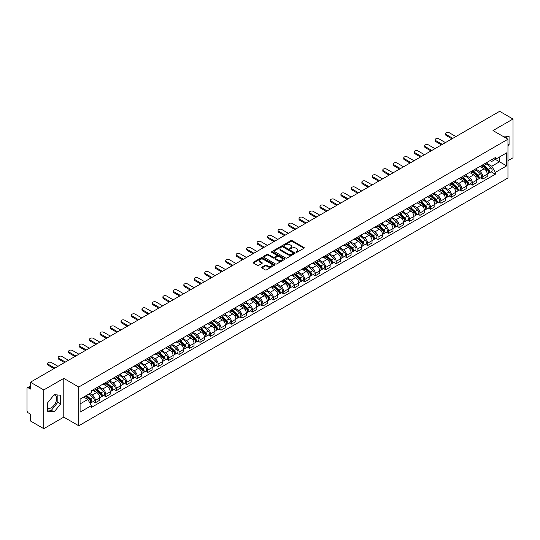 <?xml version="1.0" encoding="UTF-8"?>
<svg xmlns="http://www.w3.org/2000/svg" width="540" height="540" viewBox="0 0 540 540"><rect width="100%" height="100%" fill="white"/><g stroke="black" fill="none" stroke-linecap="round" stroke-linejoin="round"><path stroke-width="0.81" d="M296.062 252.281A0.655 0.378 0 0 0 296.987 252.281L303.986 248.238A0.931 0.54 0 0 0 304.263 247.86A0.931 0.54 0 0 0 303.986 247.475L292.127 240.631A0.931 0.54 0 0 0 290.81 240.631L283.81 244.674A0.655 0.378 0 0 0 284.728 245.207L285.64 244.681A2.984 1.721 0 0 1 289.852 244.681L290.844 245.255A2.984 1.721 0 0 1 291.715 246.47A2.984 1.721 0 0 1 290.844 247.685L289.94 248.211A0.655 0.378 0 0 0 290.858 248.744L291.762 248.218A2.984 1.721 0 0 1 295.981 248.218L296.973 248.792A2.984 1.721 0 0 1 297.844 250.007A2.984 1.721 0 0 1 296.973 251.222L296.062 251.748A0.655 0.378 0 0 0 296.062 252.281L296.062 251.748M502.47 136.046A7.405 4.273 -60 0 1 503.476 136.37A7.405 4.273 -60 0 1 504.265 137.086M53.98 394.922A7.405 4.273 -60 0 1 55.067 395.26A7.405 4.273 -60 0 1 56.207 401.193A7.405 4.273 -60 0 1 51.367 407.72A7.405 4.273 -60 0 1 47.709 408.112M261.887 267.185A0.931 0.54 0 0 0 261.61 267.563A0.931 0.54 0 0 0 261.887 267.941L265.214 269.865A0.931 0.54 0 0 0 266.531 269.865L274.307 265.376A0.931 0.54 0 0 0 274.577 264.998A0.931 0.54 0 0 0 274.307 264.613L262.447 257.769A0.931 0.54 0 0 0 261.124 257.769L253.355 262.258A0.931 0.54 0 0 0 253.078 262.636A0.931 0.54 0 0 0 253.355 263.021L257.371 265.336A0.931 0.54 0 0 0 258.687 265.336L262.015 263.419A0.931 0.54 0 0 0 262.291 263.034A0.931 0.54 0 0 0 262.015 262.656L260.024 261.509A2.491 1.438 0 0 1 259.295 260.489A2.491 1.438 0 0 1 260.834 259.16A2.491 1.438 0 0 1 263.547 259.47L271.357 263.979A2.491 1.438 0 0 1 272.086 264.998A2.491 1.438 0 0 1 270.547 266.328A2.491 1.438 0 0 1 267.833 266.011L266.531 265.262A0.931 0.54 0 0 0 265.214 265.262L261.887 267.185L261.887 267.941L265.214 266.038L265.214 265.262M78.752 387.025L63.788 378.378L43.781 389.927L30.422 382.219L499.642 111.314L513 119.03L492.993 130.579L507.964 139.219L78.752 387.025L78.752 425.776L507.964 177.977L507.964 139.219M285.701 258.032A0.931 0.54 0 0 0 287.024 258.032L294.793 253.544A0.931 0.54 0 0 0 295.07 253.166A0.931 0.54 0 0 0 294.793 252.788L282.933 245.936A0.931 0.54 0 0 0 281.617 245.936L273.841 250.425A0.931 0.54 0 0 0 273.571 250.803A0.931 0.54 0 0 0 273.841 251.188L285.701 258.032M271.829 252.423A0.655 0.378 0 0 1 272.491 252.511L284.54 259.47L276.777 263.952A0.931 0.54 0 0 1 275.454 263.952L263.594 257.101L263.594 256.338A0.931 0.54 0 0 0 263.324 256.723A0.931 0.54 0 0 0 263.594 257.101M263.594 256.338L266.922 254.421A0.931 0.54 0 0 1 268.245 254.421L273.051 257.195A0.931 0.54 0 0 0 274.367 257.195L276.575 255.919A0.931 0.54 0 0 0 276.851 255.542A0.931 0.54 0 0 0 276.575 255.163L271.573 252.268A0.655 0.378 0 0 1 272.491 251.741L284.553 258.701A0.931 0.54 0 0 1 284.823 259.079A0.931 0.54 0 0 1 284.553 259.463L284.553 258.701M43.781 389.927L43.781 428.686L30.422 420.971L30.422 414.113L28.343 412.911A1.897 1.094 -120 0 1 27 410.582L27 388.651A1.897 1.094 -120 0 1 27.392 387.781L30.422 386.033M507.964 160.691L513 157.781L513 119.03M43.781 428.686L63.788 417.137L78.752 425.776M30.422 382.219L30.422 389.077L28.343 387.875A1.897 1.094 -120 0 0 27.392 387.781M482.794 164.801A4.367 2.525 60 0 1 481.889 166.759L486.317 164.201A4.367 2.525 -120 0 0 487.222 162.243M476.503 169.499L479.702 171.349A4.367 2.525 60 0 1 482.794 176.695L487.222 174.137A4.367 2.525 -120 0 0 484.137 168.791L480.964 166.961M487.222 174.137L487.222 176.506L482.794 179.057L480.668 177.835M481.889 166.759A4.367 2.525 60 0 1 479.736 166.563M482.794 176.695L482.794 179.057M472.318 170.843A4.367 2.525 60 0 1 471.413 172.807L475.848 170.249A4.367 2.525 -120 0 0 476.752 168.284M470.198 183.877L472.318 185.105L476.752 182.547L476.752 180.185A4.367 2.525 -120 0 0 473.661 174.839L470.495 173.003M471.413 172.807A4.367 2.525 60 0 1 469.267 172.604M466.034 175.547L469.233 177.397A4.367 2.525 60 0 1 472.318 182.743L472.318 185.105M461.849 176.891A4.367 2.525 60 0 1 460.944 178.848L465.372 176.29A4.367 2.525 -120 0 0 466.276 174.332M459.722 189.925L461.849 191.153L466.276 188.595L466.276 186.232A4.367 2.525 -120 0 0 463.192 180.88L460.019 179.05M460.944 178.848A4.367 2.525 60 0 1 458.798 178.652M455.564 181.595L458.764 183.438A4.367 2.525 60 0 1 461.849 188.791L461.849 191.153M451.379 182.939A4.367 2.525 60 0 1 450.475 184.896L454.903 182.338A4.367 2.525 -120 0 0 455.807 180.38M449.253 195.973L451.379 197.201L455.807 194.643L455.807 192.274A4.367 2.525 -120 0 0 452.723 186.928L449.55 185.099M450.475 184.896A4.367 2.525 60 0 1 448.322 184.7M445.088 187.637L448.288 189.486A4.367 2.525 60 0 1 451.379 194.832L451.379 197.201M440.903 188.98A4.367 2.525 60 0 1 439.999 190.944L444.433 188.386A4.367 2.525 -120 0 0 445.338 186.422M438.784 202.021L440.903 203.243L445.338 200.684L445.338 198.322A4.367 2.525 -120 0 0 442.246 192.976L439.074 191.14M439.999 190.944A4.367 2.525 60 0 1 437.852 190.748M434.619 193.685L437.819 195.534A4.367 2.525 60 0 1 440.903 200.88L440.903 203.243M430.434 195.028A4.367 2.525 60 0 1 429.53 196.985L433.958 194.427A4.367 2.525 -120 0 0 434.862 192.47M428.308 208.062L430.434 209.291L434.862 206.732L434.862 204.37A4.367 2.525 -120 0 0 431.777 199.017L428.605 197.188M429.53 196.985A4.367 2.525 60 0 1 427.376 196.79M424.143 199.732L427.343 201.575A4.367 2.525 60 0 1 430.434 206.928L430.434 209.291M419.965 201.076A4.367 2.525 60 0 1 419.06 203.033L423.488 200.475A4.367 2.525 -120 0 0 424.393 198.518M417.839 214.11L419.965 215.339L424.393 212.78L424.393 210.411A4.367 2.525 -120 0 0 421.301 205.065L418.136 203.236M419.06 203.033A4.367 2.525 60 0 1 416.907 202.838M413.674 205.774L416.873 207.623A4.367 2.525 60 0 1 419.965 212.969L419.965 215.339M409.489 207.117A4.367 2.525 60 0 1 408.584 209.081L413.019 206.523A4.367 2.525 -120 0 0 413.924 204.559M407.363 220.158L409.489 221.38L413.924 218.822L413.924 216.459A4.367 2.525 -120 0 0 410.832 211.113L407.66 209.277M408.584 209.081A4.367 2.525 60 0 1 406.438 208.886M403.205 211.822L406.404 213.671A4.367 2.525 60 0 1 409.489 219.017L409.489 221.38M399.019 213.165A4.367 2.525 60 0 1 398.115 215.123L402.543 212.564A4.367 2.525 -120 0 0 403.448 210.607M396.893 226.199L399.019 227.428L403.448 224.87L403.448 222.507A4.367 2.525 -120 0 0 400.363 217.154L397.19 215.325M398.115 215.123A4.367 2.525 60 0 1 395.962 214.927M392.729 217.87L395.928 219.713A4.367 2.525 60 0 1 399.019 225.065L399.019 227.428M388.544 219.213A4.367 2.525 60 0 1 387.639 221.171L392.074 218.612A4.367 2.525 -120 0 0 392.978 216.655M386.424 232.247L388.544 233.476L392.978 230.918L392.978 228.548A4.367 2.525 -120 0 0 389.887 223.202L386.721 221.373M387.639 221.171A4.367 2.525 60 0 1 385.493 220.975M382.259 223.911L385.459 225.761A4.367 2.525 60 0 1 388.544 231.107L388.544 233.476M378.074 225.254A4.367 2.525 60 0 1 377.17 227.219L381.598 224.66A4.367 2.525 -120 0 0 382.502 222.696M375.948 238.295L378.074 239.517L382.502 236.959L382.502 234.596A4.367 2.525 -120 0 0 379.418 229.25L376.245 227.421M377.17 227.219A4.367 2.525 60 0 1 375.023 227.023M371.79 229.959L374.99 231.809A4.367 2.525 60 0 1 378.074 237.154L378.074 239.517M367.605 231.302A4.367 2.525 60 0 1 366.701 233.26L371.129 230.708A4.367 2.525 -120 0 0 372.033 228.744M365.479 244.337L367.605 245.565L372.033 243.007L372.033 240.644A4.367 2.525 -120 0 0 368.948 235.292L365.776 233.462M366.701 233.26A4.367 2.525 60 0 1 364.547 233.064M361.314 236.007L364.514 237.85A4.367 2.525 60 0 1 367.605 243.203L367.605 245.565M357.129 237.35A4.367 2.525 60 0 1 356.225 239.308L360.659 236.75A4.367 2.525 -120 0 0 361.564 234.792M355.01 250.385L357.129 251.613L361.564 249.055L361.564 246.685A4.367 2.525 -120 0 0 358.472 241.34L355.3 239.51M356.225 239.308A4.367 2.525 60 0 1 354.078 239.112M350.845 242.048L354.044 243.898A4.367 2.525 60 0 1 357.129 249.244L357.129 251.613M346.66 243.392A4.367 2.525 60 0 1 345.755 245.356L350.183 242.798A4.367 2.525 -120 0 0 351.088 240.833M344.534 256.433L346.66 257.654L351.088 255.096L351.088 252.734A4.367 2.525 -120 0 0 348.003 247.388L344.831 245.558M345.755 245.356A4.367 2.525 60 0 1 343.602 245.16M340.369 248.096L343.568 249.946A4.367 2.525 60 0 1 346.66 255.292L346.66 257.654M336.184 249.44A4.367 2.525 60 0 1 335.286 251.404L339.714 248.846A4.367 2.525 -120 0 0 340.619 246.881M334.064 262.474L336.191 263.702L340.619 261.144L340.619 258.781A4.367 2.525 -120 0 0 337.527 253.429L334.361 251.6M335.286 251.404A4.367 2.525 60 0 1 333.133 251.201M329.9 254.144L333.099 255.987A4.367 2.525 60 0 1 336.191 261.34L336.191 263.702M325.715 255.488A4.367 2.525 60 0 1 324.81 257.445L329.245 254.887A4.367 2.525 -120 0 0 330.143 252.929M323.588 268.522L325.715 269.75L330.143 267.192L330.143 264.829A4.367 2.525 -120 0 0 327.058 259.477L323.885 257.648M324.81 257.445A4.367 2.525 60 0 1 322.663 257.249M319.43 260.185L322.63 262.035A4.367 2.525 60 0 1 325.715 267.381L325.715 269.75M315.245 261.529A4.367 2.525 60 0 1 314.341 263.493L318.769 260.935A4.367 2.525 -120 0 0 319.673 258.977M313.119 274.57L315.245 275.791L319.673 273.233L319.673 270.871A4.367 2.525 -120 0 0 316.589 265.525L313.416 263.696M314.341 263.493A4.367 2.525 60 0 1 312.188 263.297M308.954 266.234L312.154 268.083A4.367 2.525 60 0 1 315.245 273.429L315.245 275.791M304.769 267.577A4.367 2.525 60 0 1 303.865 269.541L308.3 266.983A4.367 2.525 -120 0 0 309.204 265.019M302.65 280.611L304.769 281.84L309.204 279.281L309.204 276.919A4.367 2.525 -120 0 0 306.113 271.573L302.94 269.737M303.865 269.541A4.367 2.525 60 0 1 301.718 269.339M298.485 272.281L301.685 274.124A4.367 2.525 60 0 1 304.769 279.477L304.769 281.84M294.3 273.625A4.367 2.525 60 0 1 293.396 275.582L297.824 273.024A4.367 2.525 -120 0 0 298.728 271.067M292.174 286.659L294.3 287.888L298.728 285.329L298.728 282.967A4.367 2.525 -120 0 0 295.643 277.614L292.471 275.785M293.396 275.582A4.367 2.525 60 0 1 291.249 275.387M288.009 278.323L291.215 280.172A4.367 2.525 60 0 1 294.3 285.525L294.3 287.888M283.831 279.673A4.367 2.525 60 0 1 282.926 281.63L287.354 279.072A4.367 2.525 -120 0 0 288.259 277.115M281.704 292.707L283.831 293.929L288.259 291.371L288.259 289.008A4.367 2.525 -120 0 0 285.174 283.662L282.002 281.833M282.926 281.63A4.367 2.525 60 0 1 280.773 281.435M277.54 284.371L280.739 286.22A4.367 2.525 60 0 1 283.831 291.566L283.831 293.929M273.355 285.714A4.367 2.525 60 0 1 272.45 287.678L276.885 285.12A4.367 2.525 -120 0 0 277.79 283.156M271.235 298.748L273.355 299.977L277.79 297.418L277.79 295.056A4.367 2.525 -120 0 0 274.698 289.71L271.526 287.874M272.45 287.678A4.367 2.525 60 0 1 270.304 287.476M267.071 290.419L270.27 292.268A4.367 2.525 60 0 1 273.355 297.614L273.355 299.977M262.885 291.762A4.367 2.525 60 0 1 261.981 293.719L266.409 291.161A4.367 2.525 -120 0 0 267.314 289.204M260.759 304.796L262.885 306.025L267.314 303.466L267.314 301.104A4.367 2.525 -120 0 0 264.229 295.751L261.056 293.922M261.981 293.719A4.367 2.525 60 0 1 259.828 293.524M256.594 296.467L259.794 298.31A4.367 2.525 60 0 1 262.885 303.662L262.885 306.025M252.41 297.81A4.367 2.525 60 0 1 251.505 299.768L255.94 297.209A4.367 2.525 -120 0 0 256.844 295.252M250.29 310.844L252.41 312.066L256.844 309.515L256.844 307.145A4.367 2.525 -120 0 0 253.753 301.799L250.587 299.97M251.505 299.768A4.367 2.525 60 0 1 249.359 299.572M246.125 302.508L249.325 304.358A4.367 2.525 60 0 1 252.41 309.704L252.41 312.066M241.94 303.851A4.367 2.525 60 0 1 241.036 305.816L245.464 303.257A4.367 2.525 -120 0 0 246.368 301.293M239.814 316.885L241.94 318.114L246.368 315.556L246.368 313.193A4.367 2.525 -120 0 0 243.284 307.847L240.111 306.011M241.036 305.816A4.367 2.525 60 0 1 238.889 305.613M235.656 308.556L238.856 310.406A4.367 2.525 60 0 1 241.94 315.752L241.94 318.114M231.471 309.899A4.367 2.525 60 0 1 230.566 311.857L234.995 309.299A4.367 2.525 -120 0 0 235.899 307.341M229.345 322.934L231.471 324.162L235.899 321.604L235.899 319.241A4.367 2.525 -120 0 0 232.814 313.889L229.642 312.059M230.566 311.857A4.367 2.525 60 0 1 228.413 311.661M225.18 314.604L228.38 316.447A4.367 2.525 60 0 1 231.471 321.8L231.471 324.162M220.995 315.947A4.367 2.525 60 0 1 220.091 317.905L224.525 315.347A4.367 2.525 -120 0 0 225.43 313.389M218.876 328.982L220.995 330.21L225.43 327.652L225.43 325.283A4.367 2.525 -120 0 0 222.338 319.937L219.166 318.107M220.091 317.905A4.367 2.525 60 0 1 217.944 317.709M214.711 320.645L217.91 322.495A4.367 2.525 60 0 1 220.995 327.841L220.995 330.21M210.526 321.988A4.367 2.525 60 0 1 209.621 323.953L214.049 321.394A4.367 2.525 -120 0 0 214.954 319.43M208.4 335.029L210.526 336.251L214.954 333.693L214.954 331.331A4.367 2.525 -120 0 0 211.869 325.985L208.697 324.149M209.621 323.953A4.367 2.525 60 0 1 207.468 323.757M204.235 326.693L207.434 328.543A4.367 2.525 60 0 1 210.526 333.889L210.526 336.251M200.056 328.037A4.367 2.525 60 0 1 199.152 329.994L203.58 327.436A4.367 2.525 -120 0 0 204.485 325.478M197.93 341.071L200.056 342.299L204.485 339.741L204.485 337.379A4.367 2.525 -120 0 0 201.393 332.026L198.227 330.197M199.152 329.994A4.367 2.525 60 0 1 196.999 329.798M193.766 332.741L196.965 334.584A4.367 2.525 60 0 1 200.056 339.937L200.056 342.299M189.581 334.085A4.367 2.525 60 0 1 188.676 336.042L193.111 333.484A4.367 2.525 -120 0 0 194.015 331.526M187.454 347.119L189.581 348.347L194.015 345.789L194.015 343.42A4.367 2.525 -120 0 0 190.924 338.074L187.751 336.245M188.676 336.042A4.367 2.525 60 0 1 186.529 335.846M183.296 338.783L186.496 340.632A4.367 2.525 60 0 1 189.581 345.978L189.581 348.347M179.111 340.126A4.367 2.525 60 0 1 178.207 342.09L182.635 339.532A4.367 2.525 -120 0 0 183.539 337.568M176.985 353.167L179.111 354.389L183.539 351.83L183.539 349.468A4.367 2.525 -120 0 0 180.454 344.122L177.282 342.286M178.207 342.09A4.367 2.525 60 0 1 176.054 341.894M172.82 344.831L176.02 346.68A4.367 2.525 60 0 1 179.111 352.026L179.111 354.389M168.635 346.174A4.367 2.525 60 0 1 167.731 348.131L172.166 345.573A4.367 2.525 -120 0 0 173.07 343.615M166.516 359.208L168.635 360.437L173.07 357.878L173.07 355.516A4.367 2.525 -120 0 0 169.978 350.163L166.813 348.334M167.731 348.131A4.367 2.525 60 0 1 165.584 347.936M162.351 350.879L165.55 352.721A4.367 2.525 60 0 1 168.635 358.074L168.635 360.437M158.166 352.222A4.367 2.525 60 0 1 157.262 354.179L161.69 351.621A4.367 2.525 -120 0 0 162.594 349.663M156.04 365.256L158.166 366.485L162.594 363.926L162.594 361.557A4.367 2.525 -120 0 0 159.509 356.211L156.337 354.382M157.262 354.179A4.367 2.525 60 0 1 155.115 353.983M151.882 356.92L155.081 358.769A4.367 2.525 60 0 1 158.166 364.115L158.166 366.485M147.697 358.263A4.367 2.525 60 0 1 146.792 360.227L151.22 357.669A4.367 2.525 -120 0 0 152.125 355.705M145.571 371.304L147.697 372.526L152.125 369.968L152.125 367.605A4.367 2.525 -120 0 0 149.04 362.259L145.868 360.43M146.792 360.227A4.367 2.525 60 0 1 144.639 360.031M141.406 362.968L144.605 364.817A4.367 2.525 60 0 1 147.697 370.163L147.697 372.526M137.221 364.311A4.367 2.525 60 0 1 136.316 366.269L140.751 363.717A4.367 2.525 -120 0 0 141.656 361.753M135.101 377.345L137.221 378.574L141.656 376.015L141.656 373.653A4.367 2.525 -120 0 0 138.564 368.3L135.392 366.471M136.316 366.269A4.367 2.525 60 0 1 134.17 366.073M130.936 369.016L134.136 370.858A4.367 2.525 60 0 1 137.221 376.211L137.221 378.574M126.752 370.359A4.367 2.525 60 0 1 125.847 372.317L130.275 369.758A4.367 2.525 -120 0 0 131.18 367.801M124.625 383.393L126.752 384.622L131.18 382.064L131.18 379.694A4.367 2.525 -120 0 0 128.095 374.348L124.922 372.519M125.847 372.317A4.367 2.525 60 0 1 123.694 372.121M120.461 375.057L123.66 376.906A4.367 2.525 60 0 1 126.752 382.252L126.752 384.622M116.276 376.4A4.367 2.525 60 0 1 115.378 378.365L119.806 375.806A4.367 2.525 -120 0 0 120.71 373.842M114.156 389.441L116.282 390.663L120.71 388.105L120.71 385.742A4.367 2.525 -120 0 0 117.619 380.396L114.453 378.567M115.378 378.365A4.367 2.525 60 0 1 113.225 378.169M109.991 381.105L113.191 382.955A4.367 2.525 60 0 1 116.282 388.3L116.282 390.663M105.806 382.448A4.367 2.525 60 0 1 104.902 384.413L109.337 381.854A4.367 2.525 -120 0 0 110.234 379.89M103.68 395.483L105.806 396.711L110.234 394.153L110.234 391.79A4.367 2.525 -120 0 0 107.15 386.438L103.977 384.608M104.902 384.413A4.367 2.525 60 0 1 102.755 384.21M99.522 387.153L102.722 388.996A4.367 2.525 60 0 1 105.806 394.349L105.806 396.711M95.337 388.496A4.367 2.525 60 0 1 94.433 390.454L98.861 387.896A4.367 2.525 -120 0 0 99.765 385.938M93.211 401.531L95.337 402.759L99.765 400.201L99.765 397.838A4.367 2.525 -120 0 0 96.68 392.486L93.508 390.656M94.433 390.454A4.367 2.525 60 0 1 92.279 390.258M89.694 393.572L92.246 395.044A4.367 2.525 60 0 1 95.337 400.39L95.337 402.759M490.212 160.515L491.785 161.426L506.621 152.861L499.507 156.971L499.507 161.777L491.785 166.232L486.979 163.458M80.096 403.92L87.817 399.465L91.375 405.628L80.096 412.135L80.096 399.114L91.375 392.6L91.375 390.785L495.349 157.552L495.349 159.374L506.621 165.881L495.349 172.395L491.785 166.232M506.621 152.861L506.621 165.881M91.375 405.628L91.375 407.444L495.349 174.218L495.349 172.395M507.964 146.367L509.072 144.99L509.072 136.357L502.409 136.013M63.788 378.378L63.788 417.137M47.709 411.358L54.189 411.939L60.662 403.88L60.662 395.24L54.189 394.659L47.709 402.719L47.709 411.358M87.817 399.465L83.653 397.062M491.144 171.788L495.349 174.218M506.257 138.233L506.257 136.1M507.964 144.349L509.072 144.99M47.709 409.982L51.367 410.306L57.848 402.253L57.848 394.99M51.367 410.306L54.189 411.939M57.848 402.253L60.662 403.88M296.325 252.376L296.973 251.998A2.984 1.721 0 0 0 297.844 250.783L297.844 250.007M291.715 246.47L291.715 247.246A2.984 1.721 0 0 1 290.844 248.461L290.196 248.832M303.986 247.475L303.986 248.238L292.127 241.407A0.931 0.54 0 0 0 290.81 241.407L284.067 245.295M294.786 253.55L282.933 246.713A0.931 0.54 0 0 0 281.617 246.713L273.854 251.195L273.841 250.425M293.146 253.429A0.655 0.378 0 0 0 293.146 252.896L282.737 246.888A0.655 0.378 0 0 0 281.812 246.888L280.861 247.442A2.984 1.721 0 0 0 279.99 248.657A2.984 1.721 0 0 0 280.861 249.872L287.975 253.982A2.984 1.721 0 0 0 292.194 253.982L293.146 253.429L293.146 254.205A0.655 0.378 0 0 0 293.341 253.942L293.341 253.166M279.99 248.657L279.99 249.433A2.984 1.721 0 0 0 280.861 250.648L280.861 249.872M293.146 254.205L292.194 254.759A2.984 1.721 0 0 1 287.975 254.759L280.861 250.648M263.608 257.108L266.922 255.197L266.922 254.421M276.851 255.542L276.851 256.318A0.931 0.54 0 0 1 276.575 256.696L274.367 257.972A0.931 0.54 0 0 1 273.051 257.972L268.245 255.197A0.931 0.54 0 0 0 266.922 255.197M278.046 260.078A2.491 1.438 0 0 0 280.76 260.388A2.491 1.438 0 0 0 282.299 259.058A2.491 1.438 0 0 0 281.57 258.046L278.816 256.453A0.931 0.54 0 0 0 277.499 256.453L275.292 257.728A0.931 0.54 0 0 0 275.022 258.113A0.931 0.54 0 0 0 275.292 258.491L278.046 260.078L278.046 260.854A2.491 1.438 0 0 0 280.76 261.164A2.491 1.438 0 0 0 282.299 259.834L282.299 259.058M275.022 258.113L275.022 258.883A0.931 0.54 0 0 0 275.292 259.268L275.292 258.491M278.046 260.854L275.292 259.268M272.086 264.998L272.086 265.768A2.491 1.438 0 0 1 270.547 267.098A2.491 1.438 0 0 1 267.833 266.787L266.531 266.038A0.931 0.54 0 0 0 265.214 266.038M259.295 260.489L259.295 261.266A2.491 1.438 0 0 0 260.024 262.278L260.024 261.509M262.015 262.656L262.015 263.419L260.024 262.278M274.293 265.383L262.447 258.545A0.931 0.54 0 0 0 261.124 258.545L253.361 263.027L253.355 262.258M483.098 166.064L487.364 169.871A2.376 1.37 60 0 1 488.106 173.536L487.222 174.049M483.206 166.165L485.217 167.319M483.523 165.814L488.275 170.053A1.141 0.655 60 0 1 488.632 171.815A1.141 0.655 60 0 1 488.531 171.855M484.238 165.402L488.504 169.209A2.376 1.37 60 0 1 489.247 172.881A2.376 1.37 60 0 1 488.531 172.955M486.614 163.971L490.921 167.819A2.376 1.37 60 0 1 491.663 171.484L489.247 172.881M451.946 138.854L446.276 135.574A2.18 1.262 180 0 1 445.635 134.683L445.635 133.677A2.18 1.262 -0 0 0 446.276 134.568L452.824 138.348M455.909 136.566L449.361 132.786A2.18 1.262 -0 0 0 446.985 132.516A2.18 1.262 -0 0 0 445.635 133.677M472.621 172.105L476.894 175.912A2.376 1.37 60 0 1 477.637 179.584L476.752 180.097M472.736 172.206L474.748 173.367M473.054 171.862L477.806 176.094A1.141 0.655 60 0 1 478.163 177.856A1.141 0.655 60 0 1 478.055 177.896M473.762 171.45L478.035 175.257A2.376 1.37 60 0 1 478.777 178.929A2.376 1.37 60 0 1 478.062 179.003M476.145 170.019L480.452 173.86A2.376 1.37 60 0 1 481.194 177.532L478.777 178.929M462.152 178.153L466.418 181.96A2.376 1.37 60 0 1 467.168 185.632L466.276 186.145M462.267 178.254L464.272 179.415M462.584 177.903L467.33 182.142A1.141 0.655 60 0 1 467.687 183.904A1.141 0.655 60 0 1 467.586 183.944M463.293 177.491L467.559 181.305A2.376 1.37 60 0 1 468.308 184.97A2.376 1.37 60 0 1 467.586 185.051M465.676 176.067L469.976 179.908A2.376 1.37 60 0 1 470.725 183.58L468.308 184.97M451.683 184.201L455.949 188.008A2.376 1.37 60 0 1 456.692 191.68L455.807 192.186M451.791 184.302L453.803 185.456M452.108 183.951L456.86 188.19A1.141 0.655 60 0 1 457.218 189.952A1.141 0.655 60 0 1 457.11 189.992M452.824 183.539L457.09 187.346A2.376 1.37 60 0 1 457.832 191.018A2.376 1.37 60 0 1 457.117 191.093M455.2 182.115L459.506 185.956A2.376 1.37 60 0 1 460.249 189.621L457.832 191.018M441.477 144.895L435.807 141.622A2.18 1.262 180 0 1 435.166 140.731L435.166 139.725A2.18 1.262 -0 0 0 435.807 140.616L442.348 144.396M445.439 142.607L438.892 138.834A2.18 1.262 -0 0 0 436.509 138.557A2.18 1.262 -0 0 0 435.166 139.725M431.001 150.944L425.331 147.67A2.18 1.262 180 0 1 424.69 146.779L424.69 145.766A2.18 1.262 -0 0 0 425.331 146.664L431.879 150.437M434.963 148.655L428.423 144.875A2.18 1.262 -0 0 0 426.04 144.605A2.18 1.262 -0 0 0 424.69 145.766M420.532 156.992L414.862 153.711A2.18 1.262 180 0 1 414.221 152.82L414.221 151.814A2.18 1.262 -0 0 0 414.862 152.705L421.402 156.485M424.494 154.703L417.947 150.923A2.18 1.262 -0 0 0 415.57 150.653A2.18 1.262 -0 0 0 414.221 151.814M441.207 190.242L445.473 194.056A2.376 1.37 60 0 1 446.222 197.721L445.338 198.234M441.322 190.343L443.333 191.504M441.639 189.999L446.384 194.231A1.141 0.655 60 0 1 446.742 195.993A1.141 0.655 60 0 1 446.641 196.034M442.348 189.587L446.614 193.394A2.376 1.37 60 0 1 447.363 197.066A2.376 1.37 60 0 1 446.648 197.141M444.731 188.156L449.03 191.997A2.376 1.37 60 0 1 449.78 195.669L447.363 197.066M430.738 196.29L435.004 200.097A2.376 1.37 60 0 1 435.746 203.769L434.862 204.282M430.853 196.391L432.857 197.552M431.17 196.04L435.915 200.279A1.141 0.655 60 0 1 436.273 202.041A1.141 0.655 60 0 1 436.171 202.082M431.879 195.635L436.144 199.442A2.376 1.37 60 0 1 436.887 203.107A2.376 1.37 60 0 1 436.171 203.189M434.255 194.204L438.561 198.045A2.376 1.37 60 0 1 439.304 201.717L436.887 203.107M410.062 163.033L404.386 159.759A2.18 1.262 180 0 1 403.751 158.868L403.751 157.862A2.18 1.262 -0 0 0 404.386 158.753L410.933 162.533M414.018 160.751L407.477 156.971A2.18 1.262 -0 0 0 405.095 156.695A2.18 1.262 -0 0 0 403.751 157.862M399.587 169.081L393.917 165.807A2.18 1.262 180 0 1 393.275 164.916L393.275 163.904A2.18 1.262 -0 0 0 393.917 164.801L400.464 168.575M403.549 166.793L397.001 163.013A2.18 1.262 -0 0 0 394.625 162.743A2.18 1.262 -0 0 0 393.275 163.904M420.262 202.338L424.535 206.145A2.376 1.37 60 0 1 425.277 209.817L424.393 210.323M420.377 202.439L422.388 203.6M420.694 202.088L425.446 206.327A1.141 0.655 60 0 1 425.804 208.089A1.141 0.655 60 0 1 425.695 208.13M421.402 201.677L425.675 205.484A2.376 1.37 60 0 1 426.418 209.156A2.376 1.37 60 0 1 425.702 209.23M423.785 200.252L428.092 204.093A2.376 1.37 60 0 1 428.834 207.758L426.418 209.156M409.793 208.379L414.058 212.193A2.376 1.37 60 0 1 414.808 215.858L413.917 216.371M409.907 208.481L411.912 209.642M410.225 208.136L414.97 212.369A1.141 0.655 60 0 1 415.327 214.13A1.141 0.655 60 0 1 415.226 214.171M410.933 207.725L415.199 211.532A2.376 1.37 60 0 1 415.949 215.204A2.376 1.37 60 0 1 415.226 215.278M413.316 206.294L417.616 210.134A2.376 1.37 60 0 1 418.365 213.806L415.949 215.204M399.323 214.427L403.589 218.234A2.376 1.37 60 0 1 404.332 221.906L403.448 222.419M399.431 214.529L401.443 215.69M399.749 214.178L404.501 218.417A1.141 0.655 60 0 1 404.858 220.178A1.141 0.655 60 0 1 404.75 220.219M400.464 213.773L404.73 217.579A2.376 1.37 60 0 1 405.473 221.245A2.376 1.37 60 0 1 404.757 221.326M402.84 212.341L407.147 216.182A2.376 1.37 60 0 1 407.889 219.854L405.473 221.245M388.847 220.475L393.113 224.282A2.376 1.37 60 0 1 393.863 227.954L392.978 228.46M388.962 220.577L390.974 221.738M389.279 220.226L394.025 224.465A1.141 0.655 60 0 1 394.382 226.226A1.141 0.655 60 0 1 394.281 226.267M389.988 219.814L394.261 223.621A2.376 1.37 60 0 1 395.003 227.293A2.376 1.37 60 0 1 394.288 227.367M392.371 218.39L396.677 222.23A2.376 1.37 60 0 1 397.42 225.896L395.003 227.293M378.378 226.523L382.644 230.33A2.376 1.37 60 0 1 383.387 233.996L382.502 234.509M378.493 226.618L380.498 227.779M378.81 226.274L383.555 230.506A1.141 0.655 60 0 1 383.913 232.268A1.141 0.655 60 0 1 383.812 232.308M379.519 225.862L383.785 229.669A2.376 1.37 60 0 1 384.534 233.341A2.376 1.37 60 0 1 383.812 233.415M381.895 224.431L386.201 228.272A2.376 1.37 60 0 1 386.951 231.944L384.534 233.341M367.909 232.565L372.175 236.372A2.376 1.37 60 0 1 372.917 240.044L372.033 240.556M368.017 232.666L370.028 233.827M368.334 232.315L373.086 236.554A1.141 0.655 60 0 1 373.444 238.316A1.141 0.655 60 0 1 373.336 238.356M369.05 231.91L373.315 235.717A2.376 1.37 60 0 1 374.058 239.382A2.376 1.37 60 0 1 373.343 239.463M371.425 230.479L375.732 234.32A2.376 1.37 60 0 1 376.475 237.992L374.058 239.382M357.433 238.613L361.699 242.419A2.376 1.37 60 0 1 362.448 246.091L361.564 246.598M357.548 238.714L359.552 239.875M357.865 238.363L362.61 242.602A1.141 0.655 60 0 1 362.968 244.364A1.141 0.655 60 0 1 362.867 244.404M358.574 237.951L362.839 241.758A2.376 1.37 60 0 1 363.589 245.43A2.376 1.37 60 0 1 362.873 245.504M360.956 236.527L365.256 240.368A2.376 1.37 60 0 1 366.005 244.033L363.589 245.43M346.964 244.661L351.23 248.468A2.376 1.37 60 0 1 351.972 252.133L351.088 252.646M347.078 244.762L349.083 245.916M347.396 244.411L352.141 248.643A1.141 0.655 60 0 1 352.499 250.405A1.141 0.655 60 0 1 352.397 250.452M348.104 243.999L352.37 247.806A2.376 1.37 60 0 1 353.113 251.478A2.376 1.37 60 0 1 352.397 251.552M350.48 242.568L354.787 246.409A2.376 1.37 60 0 1 355.529 250.081L353.113 251.478M389.117 175.129L383.447 171.855A2.18 1.262 180 0 1 382.806 170.957L382.806 169.952A2.18 1.262 -0 0 0 383.447 170.843L389.988 174.623M393.08 172.841L386.532 169.061A2.18 1.262 -0 0 0 384.156 168.791A2.18 1.262 -0 0 0 382.806 169.952M378.648 181.17L372.971 177.896A2.18 1.262 180 0 1 372.337 177.005L372.337 176A2.18 1.262 -0 0 0 372.971 176.891L379.519 180.671M382.604 178.888L376.063 175.109A2.18 1.262 -0 0 0 373.68 174.832A2.18 1.262 -0 0 0 372.337 176M368.172 187.218L362.502 183.944A2.18 1.262 180 0 1 361.861 183.053L361.861 182.048A2.18 1.262 -0 0 0 362.502 182.939L369.043 186.712M372.134 184.93L365.587 181.15A2.18 1.262 -0 0 0 363.211 180.88A2.18 1.262 -0 0 0 361.861 182.048M357.703 193.266L352.026 189.992A2.18 1.262 180 0 1 351.392 189.095L351.392 188.089A2.18 1.262 -0 0 0 352.026 188.98L358.574 192.76M361.665 190.978L355.118 187.198A2.18 1.262 -0 0 0 352.735 186.928A2.18 1.262 -0 0 0 351.392 188.089M347.227 199.307L341.557 196.034A2.18 1.262 180 0 1 340.916 195.143L340.916 194.137A2.18 1.262 -0 0 0 341.557 195.028L348.104 198.808M351.189 197.026L344.648 193.246A2.18 1.262 -0 0 0 342.266 192.969A2.18 1.262 -0 0 0 340.916 194.137M336.757 205.355L331.088 202.082A2.18 1.262 180 0 1 330.446 201.191L330.446 200.185A2.18 1.262 -0 0 0 331.088 201.076L337.628 204.849M340.72 203.067L334.172 199.294A2.18 1.262 -0 0 0 331.796 199.017A2.18 1.262 -0 0 0 330.446 200.185M326.288 211.403L320.612 208.13A2.18 1.262 180 0 1 319.977 207.238L319.977 206.226A2.18 1.262 -0 0 0 320.612 207.117L327.159 210.897M330.244 209.115L323.703 205.335A2.18 1.262 -0 0 0 321.32 205.065A2.18 1.262 -0 0 0 319.977 206.226M315.812 217.445L310.142 214.171A2.18 1.262 180 0 1 309.501 213.28L309.501 212.274A2.18 1.262 -0 0 0 310.142 213.165L316.69 216.945M319.775 215.163L313.227 211.383A2.18 1.262 -0 0 0 310.851 211.106A2.18 1.262 -0 0 0 309.501 212.274M336.488 250.702L340.76 254.509A2.376 1.37 60 0 1 341.503 258.181L340.619 258.694M336.602 250.803L338.614 251.964M336.92 250.452L341.672 254.691A1.141 0.655 60 0 1 342.029 256.453A1.141 0.655 60 0 1 341.921 256.493M337.628 250.047L341.901 253.854A2.376 1.37 60 0 1 342.644 257.519A2.376 1.37 60 0 1 341.928 257.6M340.011 248.616L344.318 252.457A2.376 1.37 60 0 1 345.06 256.129L342.644 257.519M326.018 256.75L330.284 260.557A2.376 1.37 60 0 1 331.034 264.229L330.143 264.735M326.133 256.851L328.138 258.012M326.45 256.5L331.196 260.739A1.141 0.655 60 0 1 331.553 262.501A1.141 0.655 60 0 1 331.452 262.541M327.159 256.088L331.425 259.895A2.376 1.37 60 0 1 332.174 263.567A2.376 1.37 60 0 1 331.452 263.642M329.542 254.664L333.841 258.505A2.376 1.37 60 0 1 334.591 262.17L332.174 263.567M315.549 262.798L319.815 266.605A2.376 1.37 60 0 1 320.558 270.27L319.673 270.783M315.657 262.899L317.669 264.053M315.974 262.548L320.726 266.78A1.141 0.655 60 0 1 321.084 268.542A1.141 0.655 60 0 1 320.976 268.589M316.69 262.136L320.956 265.943A2.376 1.37 60 0 1 321.698 269.615A2.376 1.37 60 0 1 320.983 269.69M319.066 260.705L323.372 264.546A2.376 1.37 60 0 1 324.115 268.218L321.698 269.615M305.073 268.839L309.339 272.646A2.376 1.37 60 0 1 310.088 276.318L309.204 276.831M305.188 268.94L307.199 270.101M305.505 268.589L310.25 272.828A1.141 0.655 60 0 1 310.608 274.59A1.141 0.655 60 0 1 310.507 274.631M306.214 268.184L310.48 271.991A2.376 1.37 60 0 1 311.229 275.656A2.376 1.37 60 0 1 310.514 275.738M308.597 266.753L312.896 270.594A2.376 1.37 60 0 1 313.646 274.266L311.229 275.656M294.604 274.887L298.87 278.694A2.376 1.37 60 0 1 299.612 282.366L298.728 282.879M294.719 274.988L296.723 276.149M295.036 274.637L299.781 278.876A1.141 0.655 60 0 1 300.139 280.638A1.141 0.655 60 0 1 300.038 280.678M295.745 274.226L300.01 278.033A2.376 1.37 60 0 1 300.753 281.704A2.376 1.37 60 0 1 300.038 281.779M298.121 272.801L302.427 276.642A2.376 1.37 60 0 1 303.17 280.307L300.753 281.704M284.128 280.935L288.401 284.742A2.376 1.37 60 0 1 289.143 288.407L288.259 288.92M284.243 281.036L286.254 282.191M284.56 280.685L289.312 284.924A1.141 0.655 60 0 1 289.67 286.679A1.141 0.655 60 0 1 289.562 286.726M285.275 280.274L289.541 284.081A2.376 1.37 60 0 1 290.284 287.753A2.376 1.37 60 0 1 289.568 287.827M287.651 278.843L291.958 282.683A2.376 1.37 60 0 1 292.7 286.355L290.284 287.753M273.659 286.976L277.925 290.783A2.376 1.37 60 0 1 278.674 294.455L277.783 294.968M273.773 287.078L275.778 288.238M274.091 286.733L278.836 290.966A1.141 0.655 60 0 1 279.194 292.727A1.141 0.655 60 0 1 279.092 292.768M274.799 286.322L279.065 290.129A2.376 1.37 60 0 1 279.815 293.8A2.376 1.37 60 0 1 279.099 293.875M277.182 284.891L281.482 288.731A2.376 1.37 60 0 1 282.231 292.403L279.815 293.8M263.189 293.024L267.455 296.831A2.376 1.37 60 0 1 268.198 300.503L267.314 301.016M263.297 293.125L265.309 294.287M263.615 292.775L268.367 297.014A1.141 0.655 60 0 1 268.724 298.775A1.141 0.655 60 0 1 268.623 298.816M264.33 292.363L268.596 296.176A2.376 1.37 60 0 1 269.339 299.842A2.376 1.37 60 0 1 268.623 299.916M266.706 290.939L271.013 294.779A2.376 1.37 60 0 1 271.755 298.451L269.339 299.842M252.713 299.072L256.986 302.879A2.376 1.37 60 0 1 257.728 306.545L256.844 307.058M252.828 299.174L254.84 300.328M253.145 298.822L257.897 303.062A1.141 0.655 60 0 1 258.255 304.823A1.141 0.655 60 0 1 258.147 304.864M253.854 298.411L258.127 302.218A2.376 1.37 60 0 1 258.869 305.89A2.376 1.37 60 0 1 258.154 305.964M256.237 296.98L260.543 300.827A2.376 1.37 60 0 1 261.286 304.493L258.869 305.89M242.244 305.113L246.51 308.921A2.376 1.37 60 0 1 247.253 312.593L246.368 313.106M242.359 305.215L244.364 306.376M242.676 304.871L247.421 309.103A1.141 0.655 60 0 1 247.779 310.865A1.141 0.655 60 0 1 247.678 310.905M243.385 304.459L247.651 308.266A2.376 1.37 60 0 1 248.4 311.938A2.376 1.37 60 0 1 247.678 312.012M245.768 303.028L250.067 306.869A2.376 1.37 60 0 1 250.817 310.541L248.4 311.938M231.775 311.162L236.041 314.969A2.376 1.37 60 0 1 236.783 318.641L235.899 319.154M231.883 311.263L233.894 312.424M232.2 310.912L236.952 315.151A1.141 0.655 60 0 1 237.31 316.913A1.141 0.655 60 0 1 237.202 316.953M232.916 310.5L237.181 314.314A2.376 1.37 60 0 1 237.924 317.979A2.376 1.37 60 0 1 237.209 318.06M235.292 309.076L239.598 312.916A2.376 1.37 60 0 1 240.341 316.589L237.924 317.979M221.299 317.209L225.565 321.017A2.376 1.37 60 0 1 226.314 324.689L225.43 325.195M221.413 317.311L223.425 318.465M221.731 316.96L226.476 321.199A1.141 0.655 60 0 1 226.834 322.961A1.141 0.655 60 0 1 226.732 323.001M222.44 316.548L226.706 320.355A2.376 1.37 60 0 1 227.455 324.027A2.376 1.37 60 0 1 226.739 324.101M224.822 315.124L229.122 318.965A2.376 1.37 60 0 1 229.871 322.63L227.455 324.027M210.829 323.251L215.096 327.065A2.376 1.37 60 0 1 215.838 330.73L214.954 331.243M210.944 323.352L212.949 324.513M211.262 323.008L216.007 327.24A1.141 0.655 60 0 1 216.365 329.002A1.141 0.655 60 0 1 216.263 329.042M211.97 322.596L216.236 326.403A2.376 1.37 60 0 1 216.979 330.075A2.376 1.37 60 0 1 216.263 330.149M214.346 321.165L218.653 325.006A2.376 1.37 60 0 1 219.395 328.678L216.979 330.075M200.353 329.299L204.626 333.106A2.376 1.37 60 0 1 205.369 336.778L204.485 337.291M200.468 329.4L202.48 330.561M200.786 329.049L205.538 333.288A1.141 0.655 60 0 1 205.895 335.05A1.141 0.655 60 0 1 205.787 335.09M201.494 328.644L205.767 332.451A2.376 1.37 60 0 1 206.51 336.116A2.376 1.37 60 0 1 205.794 336.197M203.877 327.213L208.184 331.054A2.376 1.37 60 0 1 208.926 334.726L206.51 336.116M189.884 335.347L194.15 339.154A2.376 1.37 60 0 1 194.9 342.826L194.009 343.332M189.999 335.448L192.004 336.609M190.316 335.097L195.062 339.336A1.141 0.655 60 0 1 195.419 341.098A1.141 0.655 60 0 1 195.318 341.138M191.025 334.685L195.291 338.492A2.376 1.37 60 0 1 196.04 342.164A2.376 1.37 60 0 1 195.318 342.238M193.408 333.261L197.708 337.102A2.376 1.37 60 0 1 198.457 340.767L196.04 342.164M305.343 223.493L299.673 220.219A2.18 1.262 180 0 1 299.032 219.328L299.032 218.322A2.18 1.262 -0 0 0 299.673 219.213L306.214 222.986M309.305 221.204L302.758 217.431A2.18 1.262 -0 0 0 300.382 217.154A2.18 1.262 -0 0 0 299.032 218.322M294.874 229.541L289.197 226.267A2.18 1.262 180 0 1 288.556 225.376L288.556 224.363A2.18 1.262 -0 0 0 289.197 225.254L295.745 229.034M298.829 227.252L292.288 223.472A2.18 1.262 -0 0 0 289.906 223.202A2.18 1.262 -0 0 0 288.556 224.363M284.398 235.582L278.728 232.308A2.18 1.262 180 0 1 278.087 231.417L278.087 230.411A2.18 1.262 -0 0 0 278.728 231.302L285.269 235.082M288.36 233.3L281.812 229.52A2.18 1.262 -0 0 0 279.437 229.244A2.18 1.262 -0 0 0 278.087 230.411M273.928 241.63L268.252 238.356A2.18 1.262 180 0 1 267.617 237.465L267.617 236.459A2.18 1.262 -0 0 0 268.252 237.35L274.799 241.13M277.884 239.341L271.343 235.568A2.18 1.262 -0 0 0 268.961 235.292A2.18 1.262 -0 0 0 267.617 236.459M263.453 247.678L257.783 244.404A2.18 1.262 180 0 1 257.141 243.513L257.141 242.501A2.18 1.262 -0 0 0 257.783 243.392L264.33 247.172M267.415 245.39L260.874 241.61A2.18 1.262 -0 0 0 258.491 241.34A2.18 1.262 -0 0 0 257.141 242.501M252.983 253.726L247.313 250.445A2.18 1.262 180 0 1 246.672 249.554L246.672 248.549A2.18 1.262 -0 0 0 247.313 249.44L253.854 253.22M256.946 251.438L250.398 247.657A2.18 1.262 -0 0 0 248.022 247.381A2.18 1.262 -0 0 0 246.672 248.549M242.514 259.767L236.837 256.493A2.18 1.262 180 0 1 236.203 255.602L236.203 254.597A2.18 1.262 -0 0 0 236.837 255.488L243.385 259.268M246.47 257.479L239.929 253.706A2.18 1.262 -0 0 0 237.546 253.429A2.18 1.262 -0 0 0 236.203 254.597M232.038 265.815L226.368 262.541A2.18 1.262 180 0 1 225.727 261.65L225.727 260.638A2.18 1.262 -0 0 0 226.368 261.529L232.916 265.309M236 263.527L229.453 259.747A2.18 1.262 -0 0 0 227.077 259.477A2.18 1.262 -0 0 0 225.727 260.638M221.569 271.863L215.899 268.582A2.18 1.262 180 0 1 215.257 267.692L215.257 266.686A2.18 1.262 -0 0 0 215.899 267.577L222.44 271.357M225.531 269.575L218.984 265.795A2.18 1.262 -0 0 0 216.601 265.525A2.18 1.262 -0 0 0 215.257 266.686M211.093 277.904L205.423 274.631A2.18 1.262 180 0 1 204.782 273.74L204.782 272.734A2.18 1.262 -0 0 0 205.423 273.625L211.97 277.405M215.055 275.616L208.514 271.843A2.18 1.262 -0 0 0 206.132 271.566A2.18 1.262 -0 0 0 204.782 272.734M200.624 283.952L194.954 280.678A2.18 1.262 180 0 1 194.312 279.788L194.312 278.775A2.18 1.262 -0 0 0 194.954 279.666L201.494 283.446M204.586 281.664L198.038 277.884A2.18 1.262 -0 0 0 195.662 277.614A2.18 1.262 -0 0 0 194.312 278.775M190.154 290L184.478 286.72A2.18 1.262 180 0 1 183.843 285.829L183.843 284.823A2.18 1.262 -0 0 0 184.478 285.714L191.025 289.494M194.11 287.712L187.569 283.932A2.18 1.262 -0 0 0 185.186 283.662A2.18 1.262 -0 0 0 183.843 284.823M179.678 296.041L174.008 292.768A2.18 1.262 180 0 1 173.367 291.877L173.367 290.871A2.18 1.262 -0 0 0 174.008 291.762L180.556 295.542M183.641 293.76L177.093 289.98A2.18 1.262 -0 0 0 174.717 289.703A2.18 1.262 -0 0 0 173.367 290.871M169.209 302.09L163.539 298.816A2.18 1.262 180 0 1 162.898 297.925L162.898 296.912A2.18 1.262 -0 0 0 163.539 297.81L170.08 301.583M173.171 299.801L166.624 296.021A2.18 1.262 -0 0 0 164.248 295.751A2.18 1.262 -0 0 0 162.898 296.912M158.74 308.138L153.063 304.864A2.18 1.262 180 0 1 152.429 303.966L152.429 302.96A2.18 1.262 -0 0 0 153.063 303.851L159.611 307.631M162.695 305.849L156.155 302.069A2.18 1.262 -0 0 0 153.772 301.799A2.18 1.262 -0 0 0 152.429 302.96M179.415 341.388L183.681 345.202A2.376 1.37 60 0 1 184.424 348.867L183.539 349.38M179.523 341.489L181.535 342.65M179.84 341.145L184.592 345.377A1.141 0.655 60 0 1 184.95 347.139A1.141 0.655 60 0 1 184.842 347.18M180.556 340.733L184.822 344.54A2.376 1.37 60 0 1 185.564 348.212A2.376 1.37 60 0 1 184.849 348.287M182.932 339.302L187.238 343.143A2.376 1.37 60 0 1 187.981 346.815L185.564 348.212M148.264 314.179L142.594 310.905A2.18 1.262 180 0 1 141.953 310.014L141.953 309.008A2.18 1.262 -0 0 0 142.594 309.899L149.135 313.679M152.226 311.897L145.679 308.117A2.18 1.262 -0 0 0 143.303 307.841A2.18 1.262 -0 0 0 141.953 309.008M168.939 347.436L173.205 351.243A2.376 1.37 60 0 1 173.954 354.915L173.07 355.428M169.054 347.537L171.065 348.698M169.371 347.186L174.116 351.425A1.141 0.655 60 0 1 174.474 353.187A1.141 0.655 60 0 1 174.373 353.228M170.08 346.781L174.353 350.588A2.376 1.37 60 0 1 175.095 354.254A2.376 1.37 60 0 1 174.38 354.335M172.463 345.35L176.769 349.191A2.376 1.37 60 0 1 177.512 352.863L175.095 354.254M137.794 320.227L132.118 316.953A2.18 1.262 180 0 1 131.483 316.062L131.483 315.056A2.18 1.262 -0 0 0 132.118 315.947L138.665 319.721M141.757 317.939L135.209 314.159A2.18 1.262 -0 0 0 132.827 313.889A2.18 1.262 -0 0 0 131.483 315.056M158.47 353.484L162.736 357.291A2.376 1.37 60 0 1 163.478 360.963L162.594 361.469M158.585 353.585L160.589 354.746M158.902 353.234L163.647 357.473A1.141 0.655 60 0 1 164.005 359.235A1.141 0.655 60 0 1 163.904 359.276M159.611 352.823L163.877 356.63A2.376 1.37 60 0 1 164.626 360.302A2.376 1.37 60 0 1 163.904 360.376M161.987 351.398L166.293 355.239A2.376 1.37 60 0 1 167.042 358.904L164.626 360.302M127.319 326.275L121.649 323.001A2.18 1.262 180 0 1 121.007 322.103L121.007 321.098A2.18 1.262 -0 0 0 121.649 321.988L128.196 325.769M131.281 323.987L124.74 320.207A2.18 1.262 -0 0 0 122.357 319.937A2.18 1.262 -0 0 0 121.007 321.098M148.001 359.532L152.267 363.339A2.376 1.37 60 0 1 153.009 367.004L152.125 367.517M148.108 359.627L150.12 360.788M148.426 359.282L153.178 363.514A1.141 0.655 60 0 1 153.536 365.276A1.141 0.655 60 0 1 153.428 365.317M149.141 358.87L153.407 362.678A2.376 1.37 60 0 1 154.15 366.35A2.376 1.37 60 0 1 153.434 366.424M151.517 357.44L155.824 361.28A2.376 1.37 60 0 1 156.566 364.952L154.15 366.35M116.849 332.316L111.179 329.042A2.18 1.262 180 0 1 110.538 328.151L110.538 327.146A2.18 1.262 -0 0 0 111.179 328.037L117.72 331.817M120.811 330.035L114.264 326.255A2.18 1.262 -0 0 0 111.888 325.978A2.18 1.262 -0 0 0 110.538 327.146M137.525 365.573L141.791 369.38A2.376 1.37 60 0 1 142.54 373.052L141.649 373.565M137.639 365.675L139.644 366.836M137.957 365.324L142.702 369.562A1.141 0.655 60 0 1 143.06 371.324A1.141 0.655 60 0 1 142.958 371.365M138.665 364.919L142.931 368.726A2.376 1.37 60 0 1 143.681 372.391A2.376 1.37 60 0 1 142.965 372.472M141.048 363.488L145.348 367.328A2.376 1.37 60 0 1 146.097 371L143.681 372.391M106.38 338.364L100.703 335.09A2.18 1.262 180 0 1 100.069 334.199L100.069 333.194A2.18 1.262 -0 0 0 100.703 334.085L107.251 337.858M110.336 336.076L103.795 332.303A2.18 1.262 -0 0 0 101.412 332.026A2.18 1.262 -0 0 0 100.069 333.194M127.055 371.621L131.321 375.428A2.376 1.37 60 0 1 132.064 379.1L131.18 379.607M127.17 371.723L129.175 372.883M127.487 371.371L132.233 375.611A1.141 0.655 60 0 1 132.59 377.372A1.141 0.655 60 0 1 132.489 377.413M128.196 370.96L132.462 374.767A2.376 1.37 60 0 1 133.205 378.439A2.376 1.37 60 0 1 132.489 378.513M130.572 369.536L134.879 373.376A2.376 1.37 60 0 1 135.621 377.042L133.205 378.439M95.904 344.412L90.234 341.138A2.18 1.262 180 0 1 89.593 340.247L89.593 339.235A2.18 1.262 -0 0 0 90.234 340.126L96.782 343.906M99.866 342.124L93.319 338.344A2.18 1.262 -0 0 0 90.943 338.074A2.18 1.262 -0 0 0 89.593 339.235M116.579 377.669L120.852 381.476A2.376 1.37 60 0 1 121.594 385.142L120.71 385.655M116.694 377.771L118.706 378.925M117.011 377.42L121.763 381.652A1.141 0.655 60 0 1 122.121 383.413A1.141 0.655 60 0 1 122.013 383.461M117.72 377.008L121.993 380.815A2.376 1.37 60 0 1 122.735 384.487A2.376 1.37 60 0 1 122.02 384.561M120.103 375.577L124.409 379.418A2.376 1.37 60 0 1 125.152 383.089L122.735 384.487M85.435 350.453L79.765 347.18A2.18 1.262 180 0 1 79.124 346.288L79.124 345.283A2.18 1.262 -0 0 0 79.765 346.174L86.306 349.954M89.397 348.172L82.85 344.392A2.18 1.262 -0 0 0 80.474 344.115A2.18 1.262 -0 0 0 79.124 345.283M106.11 383.711L110.376 387.518A2.376 1.37 60 0 1 111.125 391.19L110.234 391.702M106.225 383.812L108.23 384.973M106.542 383.461L111.287 387.7A1.141 0.655 60 0 1 111.645 389.462A1.141 0.655 60 0 1 111.544 389.502M107.251 383.056L111.517 386.863A2.376 1.37 60 0 1 112.266 390.528A2.376 1.37 60 0 1 111.544 390.609M109.633 381.625L113.933 385.465A2.376 1.37 60 0 1 114.683 389.138L112.266 390.528M74.966 356.501L69.289 353.228A2.18 1.262 180 0 1 68.648 352.337L68.648 351.331A2.18 1.262 -0 0 0 69.289 352.222L75.836 355.995M78.921 354.213L72.38 350.44A2.18 1.262 -0 0 0 69.998 350.163A2.18 1.262 -0 0 0 68.648 351.331M95.641 389.759L99.907 393.565A2.376 1.37 60 0 1 100.649 397.238L99.765 397.744M95.749 389.86L97.76 391.021M96.066 389.509L100.818 393.748A1.141 0.655 60 0 1 101.176 395.51A1.141 0.655 60 0 1 101.068 395.55M96.782 389.097L101.047 392.904A2.376 1.37 60 0 1 101.79 396.576A2.376 1.37 60 0 1 101.075 396.65M99.158 387.673L103.464 391.514A2.376 1.37 60 0 1 104.207 395.179L101.79 396.576M64.49 362.549L58.82 359.276A2.18 1.262 180 0 1 58.178 358.385L58.178 357.372A2.18 1.262 -0 0 0 58.82 358.263L65.36 362.043M68.452 360.261L61.904 356.481A2.18 1.262 -0 0 0 59.528 356.211A2.18 1.262 -0 0 0 58.178 357.372M85.428 396.036L89.431 399.613A2.376 1.37 60 0 1 90.18 403.279L90.058 403.346M85.469 396.016L87.291 397.062M85.86 395.786L90.342 399.789A1.141 0.655 60 0 1 90.7 401.551A1.141 0.655 60 0 1 90.599 401.598M86.569 395.375L90.572 398.952A2.376 1.37 60 0 1 91.321 402.624A2.376 1.37 60 0 1 90.605 402.698M88.985 393.984L92.988 397.555A2.376 1.37 60 0 1 93.737 401.227L91.321 402.624M54.02 368.59L48.344 365.317A2.18 1.262 180 0 1 47.709 364.426L47.709 363.42A2.18 1.262 -0 0 0 48.344 364.311L54.891 368.091M57.976 366.309L51.435 362.529A2.18 1.262 -0 0 0 49.052 362.252A2.18 1.262 -0 0 0 47.709 363.42M105.806 394.349L110.234 391.79M116.282 388.3L120.71 385.742M126.752 382.252L131.18 379.694M137.221 376.211L141.656 373.653M147.697 370.163L152.125 367.605M158.166 364.115L162.594 361.557M168.635 358.074L173.07 355.516M179.111 352.026L183.539 349.468M189.581 345.978L194.015 343.42M200.056 339.937L204.485 337.379M210.526 333.889L214.954 331.331M220.995 327.841L225.43 325.283M231.471 321.8L235.899 319.241M241.94 315.752L246.368 313.193M252.41 309.704L256.844 307.145M262.885 303.662L267.314 301.104M273.355 297.614L277.79 295.056M283.831 291.566L288.259 289.008M294.3 285.525L298.728 282.967M304.769 279.477L309.204 276.919M315.245 273.429L319.673 270.871M325.715 267.381L330.143 264.829M336.191 261.34L340.619 258.781M346.66 255.292L351.088 252.734M357.129 249.244L361.564 246.685M367.605 243.203L372.033 240.644M378.074 237.154L382.502 234.596M388.544 231.107L392.978 228.548M399.019 225.065L403.448 222.507M409.489 219.017L413.924 216.459M419.965 212.969L424.393 210.411M430.434 206.928L434.862 204.37M440.903 200.88L445.338 198.322M451.379 194.832L455.807 192.274M461.849 188.791L466.276 186.232M472.318 182.743L476.752 180.185M95.337 400.39L99.765 397.838M92.246 395.044L96.68 392.486M102.722 388.996L107.15 386.438M113.191 382.955L117.619 380.396M123.66 376.906L128.095 374.348M134.136 370.858L138.564 368.3M144.605 364.817L149.04 362.259M155.081 358.769L159.509 356.211M165.55 352.721L169.978 350.163M176.02 346.68L180.454 344.122M186.496 340.632L190.924 338.074M196.965 334.584L201.393 332.026M207.434 328.543L211.869 325.985M217.91 322.495L222.338 319.937M228.38 316.447L232.814 313.889M238.856 310.406L243.284 307.847M249.325 304.358L253.753 301.799M259.794 298.31L264.229 295.751M270.27 292.268L274.698 289.71M280.739 286.22L285.174 283.662M291.215 280.172L295.643 277.614M301.685 274.124L306.113 271.573M312.154 268.083L316.589 265.525M322.63 262.035L327.058 259.477M333.099 255.987L337.527 253.429M343.568 249.946L348.003 247.388M354.044 243.898L358.472 241.34M364.514 237.85L368.948 235.292M374.99 231.809L379.418 229.25M385.459 225.761L389.887 223.202M395.928 219.713L400.363 217.154M406.404 213.671L410.832 211.113M416.873 207.623L421.301 205.065M427.343 201.575L431.777 199.017M437.819 195.534L442.246 192.976M448.288 189.486L452.723 186.928M458.764 183.438L463.192 180.88M469.233 177.397L473.661 174.839M479.702 171.349L484.137 168.791M30.422 386.674L28.343 387.875M296.973 251.998L296.973 251.222M289.94 248.744L289.94 248.211M290.844 248.461L290.844 247.685M283.81 245.207L283.81 244.674M290.81 241.407L290.81 240.631M292.127 241.407L292.127 240.631M281.617 246.713L281.617 245.936M282.933 246.713L282.933 245.936M294.793 253.544L294.793 252.788M287.975 254.759L287.975 253.982M292.194 254.759L292.194 253.982M268.245 255.197L268.245 254.421M273.051 257.972L273.051 257.195M274.367 257.972L274.367 257.195M276.575 256.696L276.575 255.919M272.491 252.511L272.491 251.741M266.531 266.038L266.531 265.262M267.833 266.787L267.833 266.011M261.124 258.545L261.124 257.769M262.447 258.545L262.447 257.769M274.307 265.376L274.307 264.613M487.364 169.871L486.034 170.64M488.869 171.288L488.437 171.538M490.921 167.819L488.504 169.209M446.276 134.568L446.276 135.574M476.894 175.912L475.558 176.681M478.393 177.336L477.968 177.586M480.452 173.86L478.035 175.257M466.418 181.96L465.089 182.729M467.924 183.384L467.498 183.627M469.976 179.908L467.559 181.305M455.949 188.008L454.619 188.777M457.454 189.425L457.022 189.675M459.506 185.956L457.09 187.346M435.807 140.616L435.807 141.622M425.331 146.664L425.331 147.67M414.862 152.705L414.862 153.711M445.473 194.056L444.143 194.819M446.978 195.473L446.553 195.723M449.03 191.997L446.614 193.394M435.004 200.097L433.674 200.867M436.509 201.521L436.084 201.764M438.561 198.045L436.144 199.442M404.386 158.753L404.386 159.759M393.917 164.801L393.917 165.807M424.535 206.145L423.198 206.915M426.04 207.562L425.608 207.812M428.092 204.093L425.675 205.484M414.058 212.193L412.729 212.956M415.564 213.611L415.139 213.86M417.616 210.134L415.199 211.532M403.589 218.234L402.26 219.004M405.095 219.659L404.663 219.901M407.147 216.182L404.73 217.579M393.113 224.282L391.784 225.052M394.619 225.7L394.193 225.95M396.677 222.23L394.261 223.621M382.644 230.33L381.314 231.093M384.149 231.748L383.724 231.998M386.201 228.272L383.785 229.669M372.175 236.372L370.845 237.141M373.68 237.796L373.248 238.039M375.732 234.32L373.315 235.717M361.699 242.419L360.369 243.189M363.204 243.837L362.779 244.087M365.256 240.368L362.839 241.758M351.23 248.468L349.9 249.23M352.735 249.885L352.31 250.135M354.787 246.409L352.37 247.806M383.447 170.843L383.447 171.855M372.971 176.891L372.971 177.896M362.502 182.939L362.502 183.944M352.026 188.98L352.026 189.992M341.557 195.028L341.557 196.034M331.088 201.076L331.088 202.082M320.612 207.117L320.612 208.13M310.142 213.165L310.142 214.171M340.76 254.509L339.424 255.278M342.266 255.933L341.834 256.176M344.318 252.457L341.901 253.854M330.284 260.557L328.954 261.326M331.79 261.981L331.364 262.224M333.841 258.505L331.425 259.895M319.815 266.605L318.485 267.374M321.32 268.022L320.888 268.272M323.372 264.546L320.956 265.943M309.339 272.646L308.009 273.416M310.844 274.07L310.419 274.313M312.896 270.594L310.48 271.991M298.87 278.694L297.54 279.464M300.375 280.118L299.95 280.361M302.427 276.642L300.01 278.033M288.401 284.742L287.071 285.512M289.906 286.16L289.474 286.409M291.958 282.683L289.541 284.081M277.925 290.783L276.595 291.553M279.43 292.207L279.005 292.457M281.482 288.731L279.065 290.129M267.455 296.831L266.125 297.601M268.961 298.256L268.529 298.499M271.013 294.779L268.596 296.176M256.986 302.879L255.65 303.649M258.485 304.297L258.059 304.547M260.543 300.827L258.127 302.218M246.51 308.921L245.18 309.69M248.015 310.345L247.59 310.595M250.067 306.869L247.651 308.266M236.041 314.969L234.711 315.738M237.546 316.393L237.114 316.636M239.598 312.916L237.181 314.314M225.565 321.017L224.235 321.786M227.07 322.434L226.645 322.684M229.122 318.965L226.706 320.355M215.096 327.065L213.766 327.827M216.601 328.482L216.175 328.732M218.653 325.006L216.236 326.403M204.626 333.106L203.29 333.875M206.132 334.53L205.7 334.773M208.184 331.054L205.767 332.451M194.15 339.154L192.821 339.923M195.656 340.571L195.23 340.821M197.708 337.102L195.291 338.492M299.673 219.213L299.673 220.219M289.197 225.254L289.197 226.267M278.728 231.302L278.728 232.308M268.252 237.35L268.252 238.356M257.783 243.392L257.783 244.404M247.313 249.44L247.313 250.445M236.837 255.488L236.837 256.493M226.368 261.529L226.368 262.541M215.899 267.577L215.899 268.582M205.423 273.625L205.423 274.631M194.954 279.666L194.954 280.678M184.478 285.714L184.478 286.72M174.008 291.762L174.008 292.768M163.539 297.81L163.539 298.816M153.063 303.851L153.063 304.864M183.681 345.202L182.351 345.964M185.186 346.619L184.754 346.869M187.238 343.143L184.822 344.54M142.594 309.899L142.594 310.905M173.205 351.243L171.875 352.013M174.71 352.667L174.285 352.91M176.769 349.191L174.353 350.588M132.118 315.947L132.118 316.953M162.736 357.291L161.406 358.061M164.241 358.709L163.816 358.958M166.293 355.239L163.877 356.63M121.649 321.988L121.649 323.001M152.267 363.339L150.937 364.102M153.772 364.757L153.34 365.006M155.824 361.28L153.407 362.678M111.179 328.037L111.179 329.042M141.791 369.38L140.461 370.15M143.296 370.805L142.871 371.048M145.348 367.328L142.931 368.726M100.703 334.085L100.703 335.09M131.321 375.428L129.992 376.198M132.827 376.846L132.401 377.096M134.879 373.376L132.462 374.767M90.234 340.126L90.234 341.138M120.852 381.476L119.516 382.239M122.357 382.894L121.925 383.144M124.409 379.418L121.993 380.815M79.765 346.174L79.765 347.18M110.376 387.518L109.046 388.287M111.881 388.942L111.456 389.185M113.933 385.465L111.517 386.863M69.289 352.222L69.289 353.228M99.907 393.565L98.577 394.335M101.412 394.99L100.98 395.233M103.464 391.514L101.047 392.904M58.82 358.263L58.82 359.276M89.431 399.613L88.283 400.275M90.936 401.031L90.511 401.281M92.988 397.555L90.572 398.952M48.344 364.311L48.344 365.317"/></g></svg>
